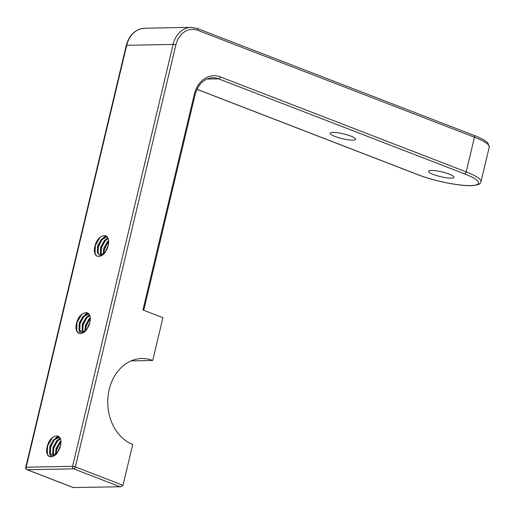 <?xml version="1.0" encoding="UTF-8"?>
<svg xmlns="http://www.w3.org/2000/svg" width="515" height="515" viewBox="0 0 515 515"><rect width="100%" height="100%" fill="white"/><g stroke="black" fill="none" stroke-linecap="round" stroke-linejoin="round"><path stroke-width="0.77" d="M350.882 136.134A13.107 2.453 13.4 0 1 355.691 139.32A13.107 2.453 13.4 0 1 348.237 139.79A13.107 2.453 13.4 0 1 335.007 136.436A13.107 2.453 13.4 0 1 330.199 133.243A13.107 2.453 13.4 0 1 337.66 132.773A13.107 2.453 13.4 0 1 350.882 136.134M449.247 174.134A13.107 2.453 13.4 0 1 454.05 177.327A13.107 2.453 13.4 0 1 446.595 177.797A13.107 2.453 13.4 0 1 433.366 174.437A13.107 2.453 13.4 0 1 428.557 171.25A13.107 2.453 13.4 0 1 436.018 170.78A13.107 2.453 13.4 0 1 449.247 174.134M88.426 326.671L89.52 323.832M84.936 331.126L85.381 325.364L89.179 318.669L90.273 317.652M85.58 330.585L86.153 325.667L90.331 318.585M82.773 332.149L82.091 330.81L82.31 324.18L86.102 317.485L89.61 315.064M83.269 332.021L82.857 331.106L83.076 324.476L86.874 317.781L89.822 315.592M89.913 322.165A10.081 5.807 -68.9 0 0 87.441 312.875A10.081 5.807 -68.9 0 0 86.102 312.65C80.475 313.551 77.063 318.296 75.872 326.896C75.982 329.838 76.819 331.924 78.383 333.16C83.514 334.422 87.357 330.759 89.913 322.165L86.887 329.156L82.278 332.214L81.055 332.027L79.014 329.619L79.233 322.989L83.031 316.294L88.509 313.538M81.447 332.143L79.786 329.915L80.005 323.291L83.797 316.59L88.818 313.847M86.102 312.65L87.492 312.901M59.051 449.968L60.146 447.129M55.562 454.423L56.006 448.668L59.804 441.967L60.899 440.956M56.206 453.882L56.779 448.964L60.957 441.883M53.399 455.447L52.717 454.108L52.936 447.477L56.734 440.782L60.236 438.368M53.895 455.318L53.483 454.404L53.702 447.773L57.5 441.078L60.448 438.889M60.538 445.462A10.081 5.807 -68.9 0 0 58.066 436.179A10.081 5.807 -68.9 0 0 56.727 435.948C51.101 436.849 47.689 441.6 46.498 450.194C46.608 453.136 47.444 455.228 49.009 456.457C54.139 457.726 57.983 454.056 60.538 445.462L57.513 452.46L52.903 455.511L51.68 455.324L49.646 452.917L49.858 446.293L53.657 439.591L59.135 436.842M52.073 455.44L50.412 453.213L50.631 446.589L54.423 439.887L59.444 437.145M56.727 435.948L58.118 436.199M106.785 249.608L107.873 246.769M103.29 254.062L103.74 248.307L107.538 241.606L108.633 240.595M103.94 253.522L104.513 248.603L108.684 241.522M101.133 255.086L100.451 253.747L100.67 247.116L104.461 240.421L107.97 238.007M101.622 254.957L101.217 254.043L101.436 247.412L105.234 240.717L108.182 238.529M108.272 245.101A10.081 5.807 -68.9 0 0 105.8 235.819A10.081 5.807 -68.9 0 0 104.461 235.587C98.835 236.488 95.423 241.239 94.232 249.833C94.335 252.775 95.172 254.867 96.743 256.103C101.873 257.365 105.717 253.695 108.272 245.101L105.247 252.099L100.637 255.15L99.408 254.964L97.374 252.556L97.593 245.932L101.391 239.23L106.869 236.482M99.807 255.08L98.146 252.859L98.365 246.228L102.157 239.526L107.178 236.784M104.461 235.587L105.852 235.838M131.132 360.88L152.736 360.468A43.949 34.962 -91.1 0 0 141.889 358.524A43.949 34.962 -91.1 0 0 108.073 396.254A43.949 34.962 -91.1 0 0 132.722 444.464L122.995 485.31L120.652 486.746L73.355 487.551L120.652 486.746M196.975 89.288L418.096 174.733A38.303 7.171 13.4 0 0 470.504 185.574A38.303 7.171 13.4 0 0 464.511 173.845L218.618 78.834A24.192 19.248 88.9 0 0 212.644 77.759C204.075 78.415 198.224 84.061 195.088 94.696A2.015 0.38 -166.6 0 0 194.348 94.206L142.945 309.978L162.927 317.697L152.736 360.468M80.488 333.643L79.458 331.782L78.995 329.555M85.168 314.543L87.537 312.914M88.239 315.734L89.462 314.781M78.383 333.16L76.767 330.739L76.954 322.648L81.821 314.118M79.394 327.18L80.025 323.832L83.417 317.008M86.61 313.854L87.878 313.088M82.464 328.364L83.102 325.023L86.488 318.199M85.541 329.555L86.172 326.207L89.565 319.384M51.12 456.94L50.084 455.08L49.62 452.852M55.794 437.84L58.163 436.218M58.864 439.031L60.088 438.078M49.009 456.457L47.399 454.043L47.58 445.945L52.446 437.422M50.019 450.477L50.65 447.129L54.043 440.306M57.236 437.151L58.504 436.385M53.09 451.661L53.727 448.32L57.12 441.497M56.167 452.852L56.798 449.505L60.191 442.681M96.743 256.103L95.127 253.683L95.314 245.584L100.18 237.061M97.753 250.116L98.384 246.769L101.777 239.945M104.97 236.791L106.238 236.025M100.824 251.301L101.461 247.96L104.848 241.136M103.901 252.492L104.532 249.144L107.925 242.32M103.521 237.479L105.89 235.857M194.348 94.206A26.207 20.851 -91.1 0 1 220.298 76.883A2.015 1.159 -68.9 0 1 218.618 78.834L206.863 79.059M126.265 45.429C129.271 34.814 135.406 29.085 144.67 28.241A24.192 19.248 88.9 0 0 126.69 45.301A2.015 0.38 13.4 0 0 126.265 45.429L25.75 467.343A2.015 0.38 13.4 0 1 26.175 467.214L72.589 466.333L173.104 44.419L126.69 45.301L26.175 467.214A2.015 1.603 88.9 0 0 27.25 469.731L73.355 487.551M119.776 486.662L73.671 468.85L27.25 469.731A2.015 1.159 -68.9 0 1 26.986 469.686L73.445 487.641M220.298 76.883L466.197 171.894L474.457 137.222L197.818 30.327A22.177 17.639 88.9 0 0 175.866 44.985L75.351 466.899L122.995 485.31M175.866 44.985A2.015 0.38 13.4 0 0 173.104 44.419A24.192 19.248 -91.1 0 1 191.091 27.353L144.67 28.241M417.601 174.54A2.015 1.159 -68.9 0 0 417.826 174.688A2.015 1.159 -68.9 0 0 418.096 174.733M464.511 173.845A2.015 1.159 -68.9 0 0 466.197 171.894A40.325 7.551 -166.6 0 1 480.991 181.705L489.25 147.026A40.325 7.551 -166.6 0 0 474.457 137.222A2.015 1.159 -68.9 0 0 473.961 135.361C480.946 138.033 485.626 140.627 487.988 143.151L489.25 147.026M73.671 468.85A2.015 1.159 -68.9 0 0 75.351 466.899A2.015 0.38 13.4 0 0 72.589 466.333A2.015 1.603 88.9 0 0 73.671 468.85M197.058 28.422A2.015 1.159 111.1 0 1 197.322 28.473A2.015 1.159 111.1 0 1 197.818 30.327M196.949 89.34L417.826 174.688C433.385 180.81 458.614 186.05 471 185.664C477.637 185.284 480.965 183.971 480.991 181.705M195.088 94.696L143.73 310.281M25.75 467.343A2.015 2.015 0 0 0 26.986 469.686M473.961 135.361L197.322 28.473L191.091 27.353"/></g></svg>
